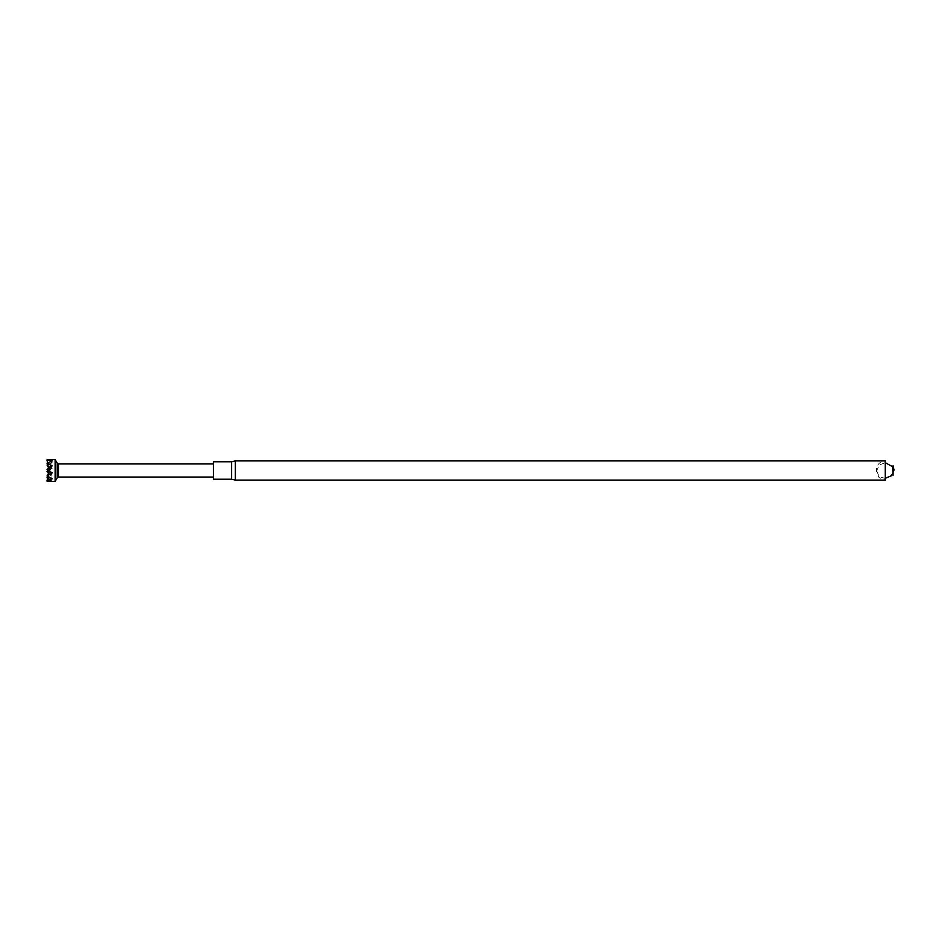 <?xml version="1.0" encoding="UTF-8"?>
<svg xmlns="http://www.w3.org/2000/svg" width="941" height="941" viewBox="0 0 941 941"><rect width="100%" height="100%" fill="white"/><g stroke="black" fill="none" stroke-linecap="round" stroke-linejoin="round"><path stroke-width="0.71" stroke-dasharray="4.71 3.53" d="M876.494 469.63L876.494 471.37L876.494 469.63C877.012 464.325 879.917 461.419 885.222 460.902L885.222 480.098L879.047 477.546L876.494 471.37L879.047 465.195L885.222 462.643M893.08 465.819L893.08 475.181M235.368 480.098L235.368 460.902M231.592 479.228L231.592 461.772M213.501 479.228L213.501 461.772M213.501 477.052L213.501 463.948L213.501 477.052M58.471 463.948L58.471 477.052M57.225 463.231L57.225 477.769M55.119 481.416L55.119 459.584M50.591 459.584L47.05 460.537L52.155 462.502L47.05 465.054L52.155 468.395L47.05 471.653M48.614 472.653L52.155 475.087L47.05 477.805L52.155 480.028L47.05 481.169M47.909 470.829L49.297 469.406L47.379 470.5L49.297 469.018A233.768 20.678 0 0 0 52.155 468.089M49.155 469.359A233.768 20.678 0 0 0 52.155 468.395M49.297 469.018L48.238 467.077M49.179 471.688L49.155 470.618L47.379 470.5L49.155 469.912L48.944 471.5M48.238 473.923L47.544 476.217M49.297 470.206A233.768 215.066 0 0 1 52.155 479.875M49.155 469.912A233.768 215.066 0 0 1 52.155 480.028M49.003 472.547L47.215 480.51M49.297 471.135A233.768 227.84 180 0 1 52.143 481.333A233.768 227.84 180 0 0 49.155 470.618M47.768 462.854L49.297 469.865L47.379 470.5L49.273 471.923M49.214 472.135L48.109 476.522M49.297 471.806A233.768 153.595 180 0 1 52.049 478.451M49.155 471.276A233.768 153.595 180 0 1 52.155 478.499M49.297 471.594A233.768 120.142 180 0 0 52.155 466.195M49.203 471.5A233.768 120.142 180 0 0 51.967 466.301M47.697 462.89L49.297 469.194L47.379 470.5L49.155 471.088L48.614 468.347M49.297 470.794A233.768 215.066 180 0 0 52.155 461.125M49.155 471.088A233.768 215.066 180 0 0 52.12 461.137M49.297 469.865A233.768 227.84 -0 0 0 52.155 459.631M49.155 470.382A233.768 227.84 -0 0 0 52.155 459.667M49.297 469.194A233.768 153.595 0 0 0 52.155 462.29M49.155 469.724A233.768 153.595 0 0 0 52.155 462.502M49.297 469.406A233.768 120.142 0 0 1 52.155 474.805M49.155 469.43A233.768 120.142 0 0 1 52.155 475.087M876.542 470.5L878.553 475.252L881.164 477.358L885.222 478.357"/><path stroke-width="1.41" d="M885.222 480.098L885.222 460.902L235.368 460.902L235.368 480.098L885.222 480.098M885.222 462.643L892.621 466.736L893.08 475.181L893.08 465.819L893.95 469.63M231.592 461.772L231.592 479.228L213.501 479.228L213.501 461.772L231.592 461.772L235.368 460.902M213.501 463.948L58.471 463.948L58.471 477.052L213.501 477.052M57.225 471.147L57.225 463.231L55.119 459.584L55.119 481.416L57.225 477.769L57.225 471.147M47.215 480.51L47.05 481.169L52.155 481.369L47.05 480.463L52.155 478.71L47.05 475.946L52.155 472.911L47.05 469.347L52.155 465.913L47.05 463.195L52.155 460.972L47.05 459.831L55.119 459.584M47.544 476.217L47.05 477.805L47.697 478.11M47.909 470.829L47.05 471.653L48.614 472.653M48.238 467.077L47.05 465.054M48.944 471.5L48.238 473.923M49.179 471.688L49.003 472.547M48.109 476.522L47.05 480.463M47.05 469.347L49.297 471.594L47.379 470.5L49.297 471.982L47.05 475.946M49.297 471.982A233.768 20.678 180 0 1 52.155 472.911M49.155 471.641A233.768 20.678 180 0 1 52.155 472.605M48.614 468.347L47.05 463.195M47.768 462.854L47.05 459.831M47.697 462.89L47.05 460.537M885.222 478.357L891.527 475.664L893.903 470.5M231.592 479.228L235.368 480.098M58.471 463.948L57.225 463.231M58.471 477.052L57.225 477.769M50.591 481.416L55.119 481.416"/></g></svg>
